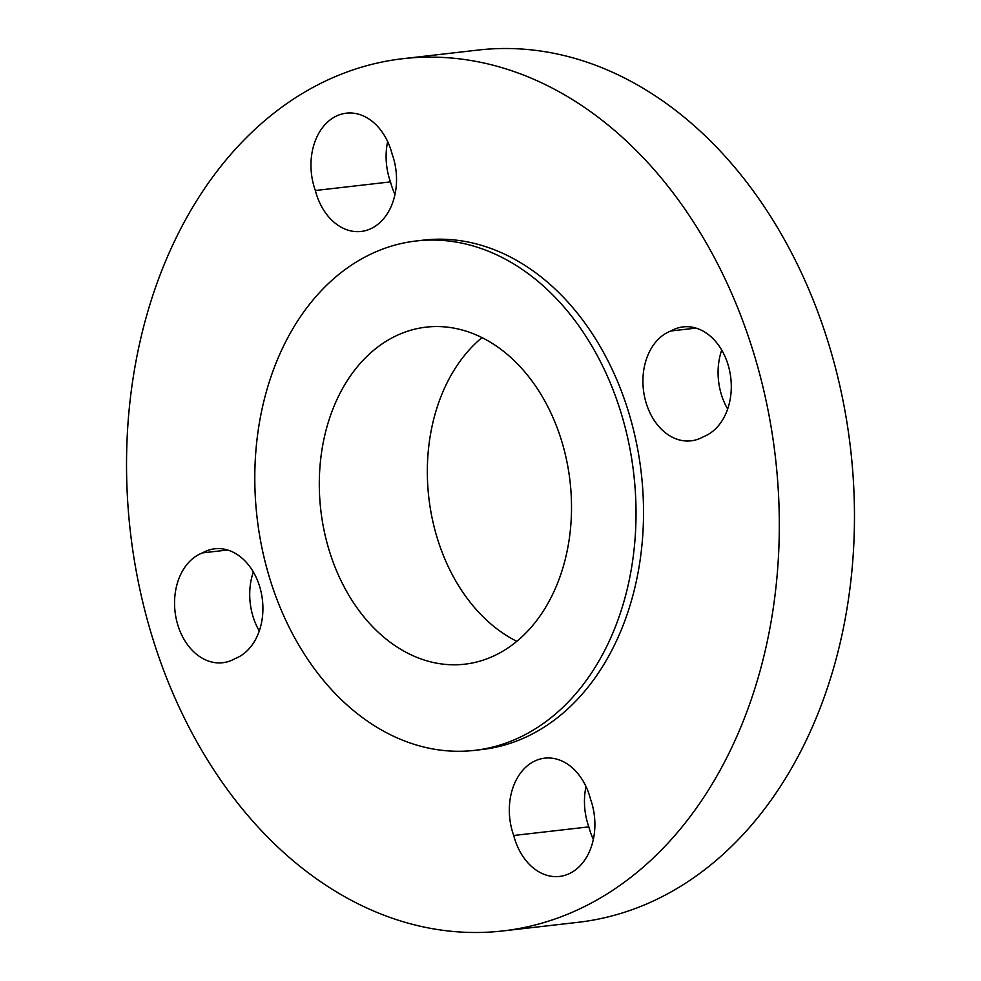 <?xml version="1.0" encoding="UTF-8"?>
<svg xmlns="http://www.w3.org/2000/svg" width="981" height="981" viewBox="0 0 981 981"><rect width="100%" height="100%" fill="white"/><g stroke="black" fill="none" stroke-linecap="round" stroke-linejoin="round"><path stroke-width="1.47" d="M586.013 786.554A56.187 41.558 -96.5 0 0 588.858 826.873L513.713 835.493A56.187 41.558 -96.5 0 0 537.441 870.956A56.187 41.558 -96.5 0 0 559.526 876.438A56.187 41.558 -96.5 0 0 590.501 799.11A56.187 41.558 -96.5 0 0 544.688 758.166A56.187 41.558 -96.5 0 0 512.364 789.423A56.187 41.558 -96.5 0 0 513.713 835.493M227.617 550.01L202.478 552.892A56.187 41.558 -96.5 0 0 174.569 601.721A56.187 41.558 -96.5 0 0 200.651 657.245A56.187 41.558 -96.5 0 0 222.736 662.727A56.187 41.558 -96.5 0 0 234.999 658.631A56.187 41.558 -96.5 0 0 262.908 609.802A56.187 41.558 -96.5 0 0 236.826 554.277A56.187 41.558 -96.5 0 0 214.741 548.796A56.187 41.558 -96.5 0 0 202.478 552.892M393.479 200.198A56.187 41.558 -96.5 0 0 392.142 154.127A56.187 41.558 -96.5 0 0 346.318 113.183A56.187 41.558 -96.5 0 0 315.355 190.51A56.187 41.558 -96.5 0 0 361.167 231.455A56.187 41.558 -96.5 0 0 393.479 200.198M669.017 435.343A56.187 41.558 -96.5 0 0 691.102 440.825A56.187 41.558 -96.5 0 0 703.365 436.729A56.187 41.558 -96.5 0 0 730.036 372.866A56.187 41.558 -96.5 0 0 683.107 326.894A56.187 41.558 -96.5 0 0 670.845 330.989A56.187 41.558 -96.5 0 0 642.935 379.819A56.187 41.558 -96.5 0 0 669.017 435.343M373.859 725.388A256.36 189.591 -96.5 0 0 474.62 750.367A256.36 189.591 -96.5 0 0 634.756 542.616A256.36 189.591 -96.5 0 0 516.962 265.961A256.36 189.591 -96.5 0 0 416.189 240.983A256.36 189.591 -96.5 0 0 256.066 448.734A256.36 189.591 -96.5 0 0 373.859 725.388M474.62 750.367L482.137 749.509A256.36 189.591 -96.5 0 0 642.261 541.757A256.36 189.591 -96.5 0 0 524.467 265.103A256.36 189.591 -96.5 0 0 423.706 240.112L416.189 240.983M492.744 343.681A169.627 125.445 -96.5 0 0 426.085 327.151A169.627 125.445 -96.5 0 0 320.137 464.614A169.627 125.445 -96.5 0 0 398.065 647.656A169.627 125.445 -96.5 0 0 464.736 664.186A169.627 125.445 -96.5 0 0 570.684 526.736A169.627 125.445 -96.5 0 0 492.744 343.681M516.84 641.341A169.627 125.445 83.5 0 1 506.098 635.271A169.627 125.445 83.5 0 1 428.072 489.948A169.627 125.445 83.5 0 1 482.002 337.611M502.946 930.932L578.103 922.312A438.985 324.65 -96.5 0 0 852.293 566.577A438.985 324.65 -96.5 0 0 650.587 92.852A438.985 324.65 -96.5 0 0 478.054 50.068L402.897 58.688A438.985 324.65 -96.5 0 0 128.707 414.423A438.985 324.65 -96.5 0 0 330.413 888.148A438.985 324.65 -96.5 0 0 502.946 930.932A438.985 324.65 -96.5 0 0 777.136 575.197A438.985 324.65 -96.5 0 0 575.442 101.472A438.985 324.65 -96.5 0 0 402.897 58.688M721.697 350.07A56.187 41.558 -96.5 0 0 727.669 409.016M588.858 826.873A56.187 41.558 -96.5 0 0 593.346 839.429M253.331 571.984A56.187 41.558 -96.5 0 0 259.303 630.93M387.654 141.571A56.187 41.558 -96.5 0 0 390.499 181.89A56.187 41.558 -96.5 0 0 394.987 194.446M670.845 330.989L695.983 328.108M315.355 190.51L390.499 181.89"/></g></svg>
